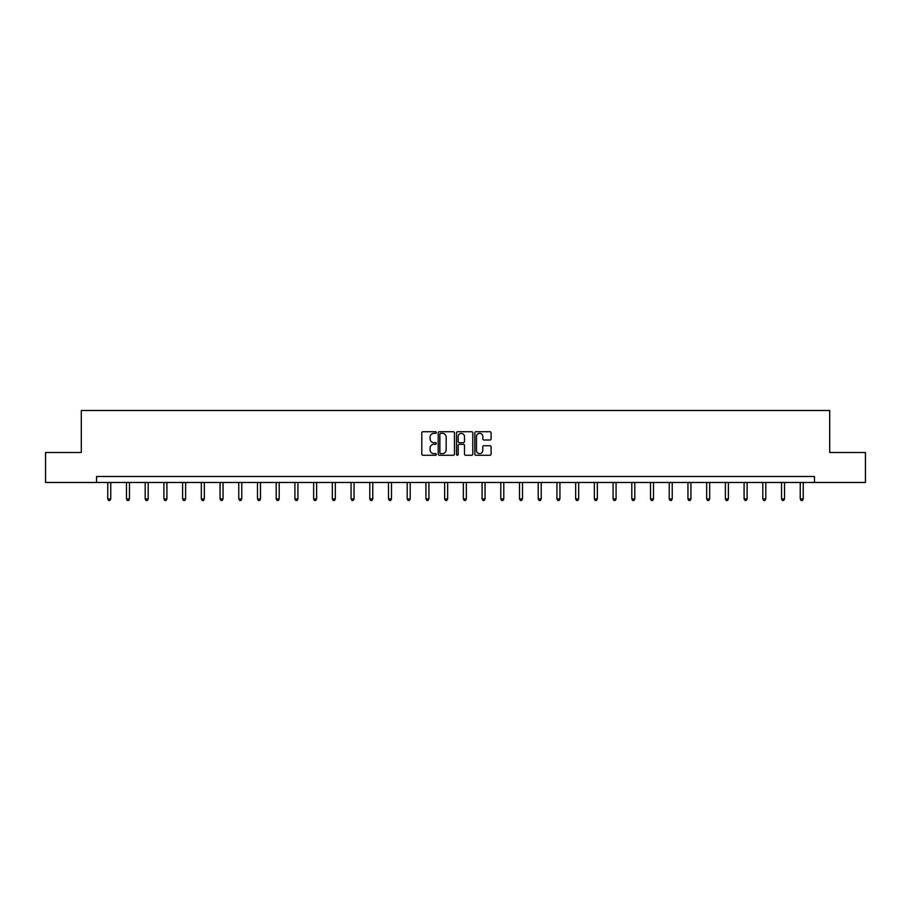 <?xml version="1.0" encoding="UTF-8"?>
<svg xmlns="http://www.w3.org/2000/svg" width="911" height="911" viewBox="0 0 911 911"><rect width="100%" height="100%" fill="white"/><g stroke="black" fill="none" stroke-linecap="round" stroke-linejoin="round"><path stroke-width="1.37" d="M436.301 432.543A0.82 0.82 0 0 0 435.481 431.712L422.966 431.712A1.173 1.173 0 0 0 421.793 432.896L421.793 454.088A1.173 1.173 0 0 0 422.966 455.272L435.481 455.272A0.82 0.82 0 0 0 436.301 454.441A0.82 0.82 0 0 0 435.481 453.621L433.864 453.621A3.769 3.769 0 0 1 430.094 449.852L430.094 448.087A3.769 3.769 0 0 1 433.864 444.317L435.481 444.317A0.82 0.82 0 0 0 436.301 443.486A0.82 0.82 0 0 0 435.481 442.666L433.864 442.666A3.769 3.769 0 0 1 430.094 438.897L430.094 437.132A3.769 3.769 0 0 1 433.864 433.363L435.481 433.363A0.82 0.82 0 0 0 436.301 432.543M489.913 440.013A1.173 1.173 0 0 0 491.097 438.84L491.097 432.896A1.173 1.173 0 0 0 489.913 431.712L476.02 431.712A1.173 1.173 0 0 0 474.847 432.896L474.847 454.088A1.173 1.173 0 0 0 476.02 455.272L489.913 455.272A1.173 1.173 0 0 0 491.097 454.088L491.097 446.902A1.173 1.173 0 0 0 489.913 445.73L483.969 445.73A1.173 1.173 0 0 0 482.796 446.902L482.796 450.467A3.154 3.154 0 0 1 479.641 453.621A3.154 3.154 0 0 1 476.487 450.467L476.487 436.517A3.154 3.154 0 0 1 479.641 433.363A3.154 3.154 0 0 1 482.796 436.517L482.796 438.84A1.173 1.173 0 0 0 483.969 440.013L489.913 440.013M96.543 482.477L45.55 482.477L45.55 452.494L81.307 452.494L81.307 410.497L829.693 410.497L829.693 452.494L865.45 452.494L865.45 482.477L814.457 482.477L814.457 476.487L96.543 476.487L96.543 482.477L814.457 482.477M454.475 432.896A1.173 1.173 0 0 0 453.291 431.712L439.398 431.712A1.173 1.173 0 0 0 438.214 432.896L438.214 454.088A1.173 1.173 0 0 0 439.398 455.272L453.291 455.272A1.173 1.173 0 0 0 454.475 454.088L454.475 432.896M457.709 431.712L471.602 431.712A1.173 1.173 0 0 1 472.786 432.896L472.786 454.088A1.173 1.173 0 0 1 471.602 455.272L465.658 455.272A1.173 1.173 0 0 1 464.485 454.088L464.485 445.49A1.173 1.173 0 0 0 463.3 444.317L459.36 444.317A1.173 1.173 0 0 0 458.176 445.49L458.176 454.441A0.82 0.82 0 0 1 457.356 455.272A0.82 0.82 0 0 1 456.525 454.441L456.525 432.896A1.173 1.173 0 0 1 457.709 431.712M440.696 433.363A0.82 0.82 0 0 0 439.865 434.183L439.865 452.79A0.82 0.82 0 0 0 440.696 453.621L442.404 453.621A3.769 3.769 0 0 0 446.162 449.852L446.162 437.132A3.769 3.769 0 0 0 442.404 433.363L440.696 433.363M464.485 436.574A3.154 3.154 0 0 0 461.33 433.42A3.154 3.154 0 0 0 458.176 436.574L458.176 441.493A1.173 1.173 0 0 0 459.36 442.666L463.3 442.666A1.173 1.173 0 0 0 464.485 441.493L464.485 436.574M107.76 482.477L107.76 498.943L110.755 498.943L110.755 482.477M110.755 498.943L109.855 500.503L108.66 500.503L107.76 498.943M126.47 482.477L126.47 498.943L129.476 498.943L129.476 482.477M129.476 498.943L128.576 500.503L127.369 500.503L126.47 498.943M145.191 482.477L145.191 498.943L148.186 498.943L148.186 482.477M148.186 498.943L147.286 500.503L146.09 500.503L145.191 498.943M163.9 482.477L163.9 498.943L166.907 498.943L166.907 482.477M166.907 498.943L166.007 500.503L164.8 500.503L163.9 498.943M182.621 482.477L182.621 498.943L185.616 498.943L185.616 482.477M185.616 498.943L184.717 500.503L183.521 500.503L182.621 498.943M201.331 482.477L201.331 498.943L204.337 498.943L204.337 482.477M204.337 498.943L203.438 500.503L202.231 500.503L201.331 498.943M220.052 482.477L220.052 498.943L223.047 498.943L223.047 482.477M223.047 498.943L222.147 500.503L220.952 500.503L220.052 498.943M238.773 482.477L238.773 498.943L241.768 498.943L241.768 482.477M241.768 498.943L240.868 500.503L239.673 500.503L238.773 498.943M257.483 482.477L257.483 498.943L260.478 498.943L260.478 482.477M260.478 498.943L259.578 500.503L258.382 500.503L257.483 498.943M276.204 482.477L276.204 498.943L279.199 498.943L279.199 482.477M279.199 498.943L278.299 500.503L277.103 500.503L276.204 498.943M294.913 482.477L294.913 498.943L297.92 498.943L297.92 482.477M297.92 498.943L297.02 500.503L295.813 500.503L294.913 498.943M313.635 482.477L313.635 498.943L316.629 498.943L316.629 482.477M316.629 498.943L315.73 500.503L314.534 500.503L313.635 498.943M332.344 482.477L332.344 498.943L335.35 498.943L335.35 482.477M335.35 498.943L334.451 500.503L333.244 500.503L332.344 498.943M351.065 482.477L351.065 498.943L354.06 498.943L354.06 482.477M354.06 498.943L353.161 500.503L351.965 500.503L351.065 498.943M369.775 482.477L369.775 498.943L372.781 498.943L372.781 482.477M372.781 498.943L371.882 500.503L370.675 500.503L369.775 498.943M388.496 482.477L388.496 498.943L391.491 498.943L391.491 482.477M391.491 498.943L390.591 500.503L389.396 500.503L388.496 498.943M407.206 482.477L407.206 498.943L410.212 498.943L410.212 482.477M410.212 498.943L409.312 500.503L408.105 500.503L407.206 498.943M425.927 482.477L425.927 498.943L428.922 498.943L428.922 482.477M428.922 498.943L428.022 500.503L426.826 500.503L425.927 498.943M444.648 482.477L444.648 498.943L447.643 498.943L447.643 482.477M447.643 498.943L446.743 500.503L445.547 500.503L444.648 498.943M463.357 482.477L463.357 498.943L466.352 498.943L466.352 482.477M466.352 498.943L465.453 500.503L464.257 500.503L463.357 498.943M482.078 482.477L482.078 498.943L485.073 498.943L485.073 482.477M485.073 498.943L484.174 500.503L482.978 500.503L482.078 498.943M500.788 482.477L500.788 498.943L503.794 498.943L503.794 482.477M503.794 498.943L502.895 500.503L501.688 500.503L500.788 498.943M519.509 482.477L519.509 498.943L522.504 498.943L522.504 482.477M522.504 498.943L521.604 500.503L520.409 500.503L519.509 498.943M538.219 482.477L538.219 498.943L541.225 498.943L541.225 482.477M541.225 498.943L540.325 500.503L539.118 500.503L538.219 498.943M556.94 482.477L556.94 498.943L559.935 498.943L559.935 482.477M559.935 498.943L559.035 500.503L557.839 500.503L556.94 498.943M575.65 482.477L575.65 498.943L578.656 498.943L578.656 482.477M578.656 498.943L577.756 500.503L576.549 500.503L575.65 498.943M594.371 482.477L594.371 498.943L597.365 498.943L597.365 482.477M597.365 498.943L596.466 500.503L595.27 500.503L594.371 498.943M613.08 482.477L613.08 498.943L616.087 498.943L616.087 482.477M616.087 498.943L615.187 500.503L613.98 500.503L613.08 498.943M631.801 482.477L631.801 498.943L634.796 498.943L634.796 482.477M634.796 498.943L633.897 500.503L632.701 500.503L631.801 498.943M650.522 482.477L650.522 498.943L653.517 498.943L653.517 482.477M653.517 498.943L652.618 500.503L651.422 500.503L650.522 498.943M669.232 482.477L669.232 498.943L672.227 498.943L672.227 482.477M672.227 498.943L671.327 500.503L670.132 500.503L669.232 498.943M687.953 482.477L687.953 498.943L690.948 498.943L690.948 482.477M690.948 498.943L690.048 500.503L688.853 500.503L687.953 498.943M706.663 482.477L706.663 498.943L709.669 498.943L709.669 482.477M709.669 498.943L708.769 500.503L707.562 500.503L706.663 498.943M725.384 482.477L725.384 498.943L728.379 498.943L728.379 482.477M728.379 498.943L727.479 500.503L726.283 500.503L725.384 498.943M744.093 482.477L744.093 498.943L747.1 498.943L747.1 482.477M747.1 498.943L746.2 500.503L744.993 500.503L744.093 498.943M762.814 482.477L762.814 498.943L765.809 498.943L765.809 482.477M765.809 498.943L764.91 500.503L763.714 500.503L762.814 498.943M781.524 482.477L781.524 498.943L784.53 498.943L784.53 482.477M784.53 498.943L783.631 500.503L782.424 500.503L781.524 498.943M800.245 482.477L800.245 498.943L803.24 498.943L803.24 482.477M803.24 498.943L802.34 500.503L801.145 500.503L800.245 498.943"/></g></svg>
